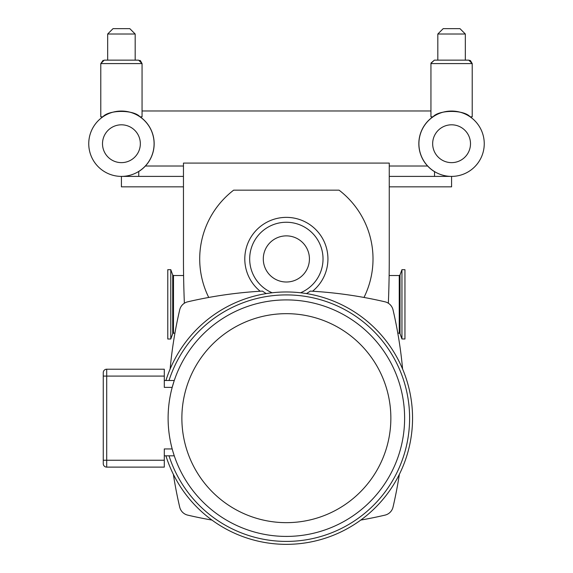 <?xml version="1.0" encoding="UTF-8"?>
<svg xmlns="http://www.w3.org/2000/svg" width="573" height="573" viewBox="0 0 573 573"><rect width="100%" height="100%" fill="white"/><g stroke="black" fill="none" stroke-linecap="round" stroke-linejoin="round"><path stroke-width="0.86" d="M103.262 428.518L103.262 415.74M174.192 380.73L172.187 387.377L164.293 387.377L164.293 369.205L106.7 369.205A3.438 3.438 0 0 0 103.262 372.643L103.262 463.679A3.438 3.438 0 0 0 106.7 467.117L164.293 467.117L164.293 448.945L172.187 448.945M172.717 274.99L170.783 269.675L170.783 339.008L172.717 333.687L172.717 274.99L173.49 275.534L183.589 275.534M170.783 269.675L167.782 269.675L167.782 339.008L170.783 339.008M165.926 455.822A126.189 126.189 0 0 0 412.553 418.161A126.189 126.189 0 0 0 165.926 380.501M388.358 303.239A1083.192 1083.192 0 0 0 389.26 258.939L389.26 163.083L183.46 163.083L183.46 258.939A1083.192 1083.192 0 0 0 184.37 303.239M266.259 293.584A40.053 40.053 0 0 1 262.491 291.105L260.185 291.234A41.571 41.571 0 0 1 304.249 221.414A41.571 41.571 0 0 1 312.543 291.234L310.237 291.105A40.053 40.053 0 0 1 306.469 293.584M363.984 297.451A86.652 86.652 0 0 0 339.066 190.157L233.662 190.157A86.652 86.652 0 0 0 208.737 297.451M402.597 369.033A433.331 433.331 0 0 0 393.014 309.828A10.729 10.729 0 0 0 385.013 301.821A433.331 433.331 0 0 0 310.237 291.105M262.491 291.105A433.331 433.331 0 0 0 187.715 301.821A10.729 10.729 0 0 0 179.707 309.828A433.331 433.331 0 0 0 170.131 369.033M173.361 474.329A433.331 433.331 0 0 0 179.707 507.126A10.729 10.729 0 0 0 187.715 515.127A433.331 433.331 0 0 0 211.946 520.069M360.782 520.069A433.331 433.331 0 0 0 385.013 515.127A10.729 10.729 0 0 0 393.014 507.126A433.331 433.331 0 0 0 399.36 474.329M140.091 116.828A32.74 32.74 0 0 1 138.752 171.499L138.752 176.398M434.52 176.398L434.52 171.671A32.74 32.74 0 0 1 432.909 116.828M389.26 176.398L451.581 176.398A32.675 32.675 0 0 0 484.249 143.723A32.675 32.675 0 0 0 451.581 111.055A32.675 32.675 0 0 0 418.906 143.723A32.675 32.675 0 0 0 451.581 176.398L451.581 186.848L389.26 186.848M183.46 186.848L121.419 186.848L121.419 176.398A32.675 32.675 0 0 1 89.617 136.231A32.675 32.675 0 0 1 136.009 114.493M183.46 176.398L121.419 176.398A32.675 32.675 0 0 0 154.094 143.723A32.675 32.675 0 0 0 121.419 111.055A32.675 32.675 0 0 0 88.751 143.723A32.675 32.675 0 0 0 121.419 176.398A32.675 32.675 0 0 0 154.094 143.723A32.675 32.675 0 0 0 121.419 111.055A32.675 32.675 0 0 0 88.751 143.723A32.675 32.675 0 0 0 121.419 176.398M169.014 455.822A123.245 123.245 0 0 0 408.95 430.896A123.245 123.245 0 0 0 169.014 380.501M404.617 418.161A118.253 118.253 0 0 0 286.364 299.908A118.253 118.253 0 0 0 168.111 418.161A118.253 118.253 0 0 0 286.364 536.414A118.253 118.253 0 0 0 404.617 418.161M172.939 451.596L174.192 455.592M174.271 380.501L164.293 380.501M164.293 455.822L174.271 455.822M401.945 338.937L401.945 269.675L404.946 269.675L404.946 339.008L401.945 338.937M465.333 34.015L459.969 28.65L443.187 28.65L437.822 34.015L465.333 34.015L465.333 60.151L468.771 60.151L434.384 60.151L430.989 63.051M437.822 34.015L437.822 60.151M433.03 116.828C438.982 109.629 464.18 109.629 470.132 116.828C464.18 109.629 438.982 109.629 433.03 116.828L430.946 116.828L430.946 63.589L472.216 63.589L470.433 60.58M470.426 60.573L468.771 60.151L472.216 63.589L472.216 116.828L470.132 116.828A32.675 32.675 0 0 1 451.581 176.398A32.675 32.675 0 0 1 419.78 136.231A32.675 32.675 0 0 1 466.171 114.493A32.675 32.675 0 0 0 419.78 136.231A32.675 32.675 0 0 0 451.581 176.398M138.508 115.875A32.675 32.675 0 0 1 154.094 143.723M139.97 116.828C134.018 109.629 108.82 109.629 102.868 116.828C108.82 109.629 134.018 109.629 139.97 116.828L142.054 116.828L142.054 63.589L138.616 60.151L104.229 60.151L100.784 63.589L142.054 63.589L140.399 60.652M102.868 116.828L100.784 116.828L100.784 63.589L103.097 60.344M135.178 60.151L138.616 60.151L135.178 60.151L135.178 34.015L107.667 34.015L107.667 60.151M107.667 34.015L113.031 28.65L129.813 28.65L135.178 34.015M145.406 166.012L183.46 166.012M389.26 166.012L427.594 166.012M430.946 110.983L142.054 110.983M172.717 333.687L173.49 333.142L173.49 275.534M300.56 292.774A36.693 36.693 0 0 0 281.515 222.575A36.693 36.693 0 0 0 272.161 292.774M263.294 258.939A23.07 23.07 0 0 1 297.896 238.962A23.07 23.07 0 0 1 297.896 278.922A23.07 23.07 0 0 1 263.294 258.939M286.364 522.655A104.494 104.494 0 0 1 181.87 418.161A104.494 104.494 0 0 1 286.364 313.667A104.494 104.494 0 0 1 390.858 418.161A104.494 104.494 0 0 1 286.364 522.655M164.293 460.241L106.7 460.241L106.7 376.081L164.293 376.081M106.7 369.205L106.7 376.081L103.262 376.081M103.262 460.241L106.7 460.241L106.7 467.117M401.945 339.008L400.011 333.687L400.011 274.99L401.945 269.675M400.011 274.99L399.238 275.534L399.238 333.142L397.798 333.142M470.497 143.723A18.916 18.916 0 0 1 442.12 160.103A18.916 18.916 0 0 1 442.12 127.342A18.916 18.916 0 0 1 470.497 143.723M470.132 116.828A32.675 32.675 0 0 1 484.249 143.723M140.335 143.723A18.916 18.916 0 0 1 111.964 160.103A18.916 18.916 0 0 1 111.964 127.342A18.916 18.916 0 0 1 140.335 143.723M173.49 333.142L174.93 333.142M399.238 275.534L389.131 275.534M400.011 333.687L399.238 333.142M434.384 60.151L430.953 63.331M140.364 60.631L139.798 60.358"/></g></svg>
